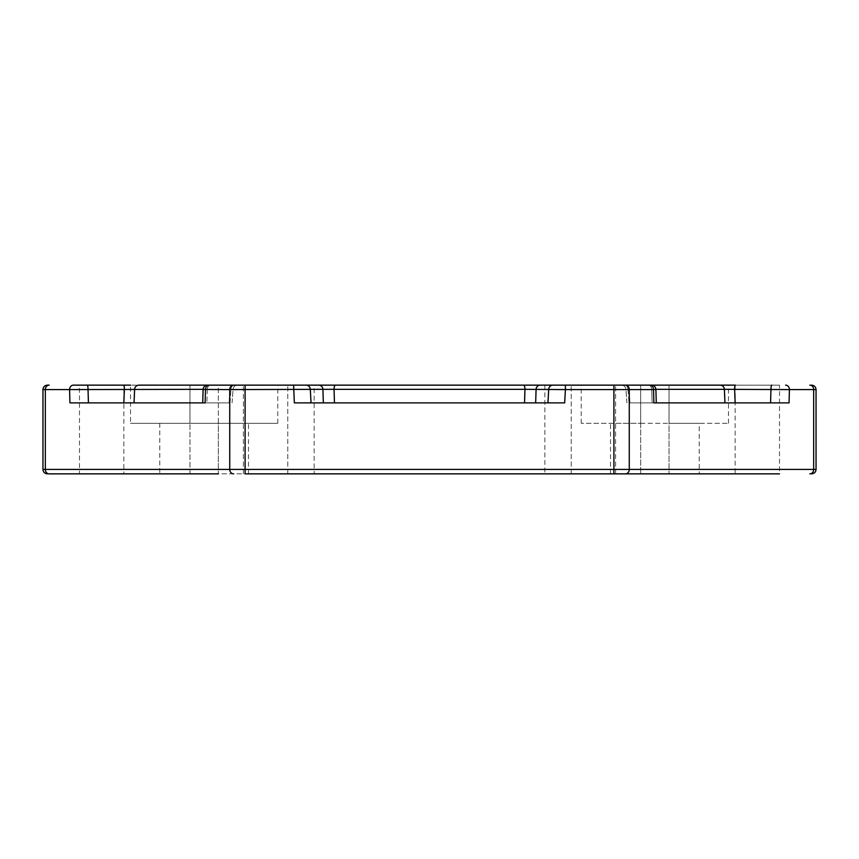 <?xml version="1.0" encoding="UTF-8"?>
<svg xmlns="http://www.w3.org/2000/svg" width="859" height="859" viewBox="0 0 859 859"><rect width="100%" height="100%" fill="white"/><g stroke="black" fill="none" stroke-linecap="round" stroke-linejoin="round"><path stroke-width="0.64" stroke-dasharray="4.29 3.22" d="M73.423 385.143A4.435 3.844 -90 0 0 69.579 389.578L230.062 389.342L229.085 402.882L229.987 402.882L69.944 402.882L134.047 402.882L134.605 389.342A4.435 4.349 -90 0 1 138.954 385.143L79.49 385.143L123.857 385.143L123.857 473.857L79.49 473.857L79.49 385.143M785.577 385.143A4.435 3.844 -90 0 1 789.421 389.578L789.056 402.882L629.915 402.882L628.938 389.342L629.915 402.882L770.577 402.882L724.953 402.882L724.395 389.342L813.677 389.578L813.677 469.422L629.271 469.422L629.271 389.578L655.9 389.449L656.276 402.882L629.013 402.882L653.892 402.882L653.516 389.578C657.135 389.46 656.544 389.385 651.745 389.342C656.544 389.385 657.135 389.46 653.516 389.578A4.435 3.844 -90 0 0 649.683 385.143L565.405 385.143L565.405 389.578L613.906 389.578L613.906 469.422L245.094 469.422L245.094 389.578L524.956 389.342L524.538 402.882L564.664 402.882L294.336 402.882L334.462 402.882L334.044 389.342A4.435 1.407 -90 0 1 335.45 385.143L218.347 385.143L218.347 423.294L277.79 423.294L218.347 423.294L218.347 473.857L218.347 385.143L189.957 385.143L218.347 385.143M779.51 385.143L735.143 385.143L735.143 473.857L779.51 473.857L779.51 385.143L640.653 385.143L640.653 473.857L640.653 423.294L581.21 423.294L640.653 423.294L610.491 423.294L640.653 423.294L640.653 385.143L571.235 385.143L615.592 385.143L593.419 385.143L613.906 385.143L613.906 389.578L629.271 389.578A4.435 3.844 -90 0 0 625.427 385.143M640.653 473.857L571.235 473.857L699.215 473.857L669.043 473.857L699.215 473.857L699.215 423.294L669.043 423.294L699.215 423.294M123.621 385.143A4.435 0.773 -90 0 1 124.383 389.342L123.836 402.882L229.085 402.882L202.724 402.882L203.1 389.449L205.484 389.578C201.865 389.46 202.456 389.385 207.255 389.342C202.456 389.385 201.865 389.46 205.484 389.578L229.729 389.578L229.729 469.422L45.323 469.422A4.435 3.844 90 0 0 49.167 473.857L265.581 473.857L159.785 473.857L159.785 423.294L218.347 423.294L159.785 423.294M429.5 473.857L314.158 473.857L429.5 473.857M335.45 385.143L544.842 385.143L314.158 385.143L314.158 473.857M233.573 385.143A4.435 3.844 -90 0 0 229.729 389.578L245.094 389.578L245.094 385.143L209.317 385.143A4.435 3.844 -90 0 0 205.484 389.578L205.108 402.882L202.724 402.882L229.987 402.882L229.085 402.882L229.987 402.882L229.085 402.882L230.062 389.342L230.974 389.342A4.435 3.393 90 0 1 234.367 385.143L130.514 385.143L130.514 423.294L218.347 423.294L130.514 423.294M648.352 385.143A4.435 3.393 90 0 1 651.745 389.342L628.026 389.342A4.435 3.393 90 0 0 624.633 385.143A4.435 3.393 90 0 1 628.026 389.342L651.745 389.342L652.121 402.882L651.745 389.342A4.435 3.393 90 0 0 648.352 385.143L649.683 385.143M655.9 389.342L724.395 389.342A4.435 4.349 -90 0 0 720.046 385.143L626.007 385.143A4.435 2.942 -90 0 1 628.938 389.342A4.435 2.942 -90 0 0 626.007 385.143M209.317 385.143L210.648 385.143A4.435 3.393 90 0 0 207.255 389.342L206.879 402.882L207.255 389.342L230.062 389.342A4.435 2.942 -90 0 1 232.993 385.143A4.435 2.942 -90 0 0 230.062 389.342L203.1 389.342M640.653 385.143L669.043 385.143L669.043 423.294L728.486 423.294L669.043 423.294L669.043 473.857L669.043 385.143M265.581 385.143L287.765 385.143L265.581 385.143M233.573 473.857A4.435 3.844 90 0 1 229.729 469.422L245.094 469.422L245.094 473.857L613.906 473.857L613.906 469.422L629.271 469.422A4.435 3.844 -90 0 1 625.427 473.857M189.957 473.857L189.957 423.294L189.957 473.857L218.347 473.857M757.327 473.857L779.51 473.857L757.327 473.857M265.581 473.857L287.765 473.857L265.581 473.857M640.653 423.294L669.043 423.294L640.653 423.294M334.462 402.882L524.538 402.882L294.336 402.882L293.595 385.143M523.55 385.143A4.435 1.407 -90 0 1 524.956 389.342L565.405 389.578L564.664 402.882L524.538 402.882M123.836 402.882L69.944 402.882L69.579 389.578L45.323 389.578L45.323 469.422L42.95 469.422M735.379 385.143A4.435 0.773 -90 0 0 734.617 389.342L735.164 402.882M540.247 385.143A4.435 4.166 -90 0 0 536.091 389.342L535.662 402.882M318.753 385.143A4.435 4.166 -90 0 1 322.909 389.342L323.338 402.882M234.367 385.143A4.435 3.393 90 0 0 230.974 389.342L207.255 389.342A4.435 3.393 90 0 1 210.648 385.143M771.726 385.143A4.435 0.773 -90 0 0 770.963 389.342L770.577 402.882M809.833 385.143A4.435 3.844 -90 0 1 813.677 389.578L816.05 389.578M816.05 469.422L813.677 469.422A4.435 3.844 -90 0 1 809.833 473.857M42.95 389.578L45.323 389.578A4.435 3.844 -90 0 1 49.167 385.143M189.957 385.143L189.957 423.294L189.957 385.143M229.987 402.882L230.974 389.342L229.987 402.882M88.423 402.882L88.037 389.342A4.435 0.773 -90 0 0 87.274 385.143M552.874 385.143A4.435 4.166 -90 0 0 548.708 389.342L547.956 402.882M311.044 402.882L310.292 389.342A4.435 4.166 -90 0 0 306.126 385.143M628.026 389.342L629.013 402.882L628.026 389.342M571.235 473.857L571.235 385.143L571.235 473.857M243.408 473.857L243.408 385.143L243.408 473.857M544.842 385.143L544.842 473.857M287.765 473.857L287.765 385.143L287.765 473.857M615.592 473.857L615.592 385.143L615.592 473.857M728.486 423.294L728.486 385.143M610.491 473.857L610.491 423.294M581.21 423.294L581.21 385.143M248.509 473.857L248.509 423.294M277.79 423.294L277.79 385.143M232.059 402.882L233.057 389.256C233.465 386.754 234.947 385.38 237.481 385.143C234.947 385.369 233.476 386.743 233.057 389.256L232.059 402.882M626.941 402.882L625.943 389.256C625.524 386.743 624.053 385.369 621.519 385.143C624.053 385.38 625.535 386.754 625.943 389.256L626.941 402.882M655.9 389.449C655.567 386.84 654.086 385.401 651.466 385.143M203.1 389.449C203.433 386.84 204.914 385.401 207.534 385.143"/><path stroke-width="1.29" d="M524.538 402.882L524.956 389.342L334.044 389.342A4.435 1.407 -90 0 1 335.45 385.143L648.352 385.143M203.1 389.342L69.579 389.578A4.435 3.844 -90 0 1 73.423 385.143L123.857 385.143M79.49 473.857L123.857 473.857M735.143 385.143L626.007 385.143M218.347 385.143L565.405 385.143L565.405 389.578L524.956 389.342A4.435 1.407 -90 0 0 523.55 385.143M218.347 473.857L49.167 473.857A4.435 3.844 -90 0 1 45.323 469.422L229.729 469.422L229.729 389.578L203.1 389.449L202.724 402.882L134.047 402.882L134.605 389.342A4.435 4.349 -90 0 1 138.954 385.143L234.367 385.143M314.158 385.143L333.646 385.143M655.9 389.342L724.395 389.342L724.953 402.882L656.276 402.882L655.9 389.449L653.516 389.578L653.892 402.882L789.056 402.882L789.421 389.578L724.395 389.342A4.435 4.349 -90 0 0 720.046 385.143L669.043 385.143M49.167 385.143L47.385 385.143L49.167 385.143A4.435 3.844 -90 0 0 45.323 389.578L42.95 389.578L42.95 469.422L45.323 469.422L45.323 389.578L69.579 389.578L69.944 402.882L205.108 402.882L205.484 389.578A4.435 3.844 -90 0 1 209.317 385.143L245.094 385.143L245.094 469.422L613.906 469.422L613.906 389.578L565.405 389.578L564.664 402.882L294.336 402.882L293.595 385.143M73.423 385.143L130.514 385.143M210.648 385.143L209.317 385.143M649.683 385.143A4.435 3.844 -90 0 1 653.516 389.578L613.906 389.578L613.906 385.143L640.653 385.143M699.215 473.857L735.143 473.857M779.51 473.857L245.094 473.857L245.094 469.422L229.729 469.422A4.435 3.844 -90 0 0 233.573 473.857M159.785 473.857L189.957 473.857M625.427 385.143A4.435 3.844 -90 0 1 629.271 389.578L629.271 469.422L613.906 469.422L613.906 473.857L640.653 473.857M323.338 402.882L322.909 389.342L334.044 389.342L334.462 402.882M318.753 385.143A4.435 4.166 -90 0 1 322.909 389.342L229.729 389.578A4.435 3.844 -90 0 1 233.573 385.143M625.427 473.857A4.435 3.844 90 0 0 629.271 469.422L813.677 469.422L813.677 389.578L789.421 389.578A4.435 3.844 -90 0 0 785.577 385.143M735.164 402.882L734.617 389.342A4.435 0.773 -90 0 1 735.379 385.143M535.662 402.882L536.091 389.342A4.435 4.166 -90 0 1 540.247 385.143M123.836 402.882L124.383 389.342A4.435 0.773 -90 0 0 123.621 385.143M809.833 473.857A4.435 3.844 90 0 0 813.677 469.422L816.05 469.422L816.05 389.578L813.677 389.578A4.435 3.844 -90 0 0 809.833 385.143M770.577 402.882L770.963 389.342A4.435 0.773 -90 0 1 771.726 385.143M306.126 385.143A4.435 4.166 -90 0 1 310.292 389.342L311.044 402.882M547.956 402.882L548.708 389.342A4.435 4.166 -90 0 1 552.874 385.143M87.274 385.143A4.435 0.773 -90 0 1 88.037 389.342L88.423 402.882M816.05 389.578C815.814 386.904 814.332 385.423 811.615 385.143M655.9 389.449C655.567 386.84 654.086 385.401 651.466 385.143M203.1 389.449C203.433 386.84 204.914 385.401 207.534 385.143M42.95 389.578C43.186 386.904 44.668 385.423 47.385 385.143M816.05 469.422C815.814 472.096 814.332 473.577 811.615 473.857M42.95 469.422C43.186 472.096 44.668 473.577 47.385 473.857"/></g></svg>
